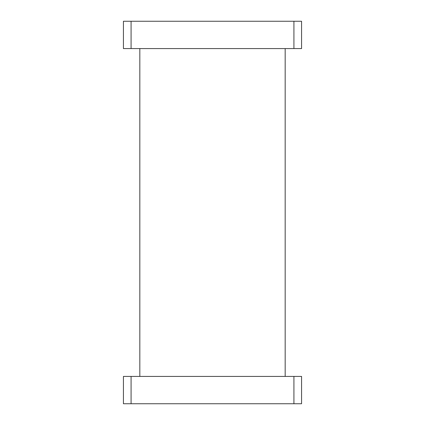 <?xml version="1.0" encoding="UTF-8"?>
<svg xmlns="http://www.w3.org/2000/svg" width="425" height="425" viewBox="0 0 425 425"><rect width="100%" height="100%" fill="white"/><g stroke="black" fill="none" stroke-linecap="round" stroke-linejoin="round"><path stroke-width="0.64" d="M123.431 21.25L131.081 21.25L131.081 48.572L123.431 48.572L123.431 21.25M293.919 21.25L301.569 21.25L301.569 48.572L293.919 48.572L293.919 21.25L131.081 21.25M301.569 403.75L123.431 403.75L123.431 376.428L301.569 376.428L301.569 403.75M293.919 48.572L131.081 48.572M131.081 376.428L131.081 403.75M293.919 403.75L293.919 376.428M285.175 376.428L285.175 48.572M139.825 376.428L139.825 48.572"/></g></svg>

